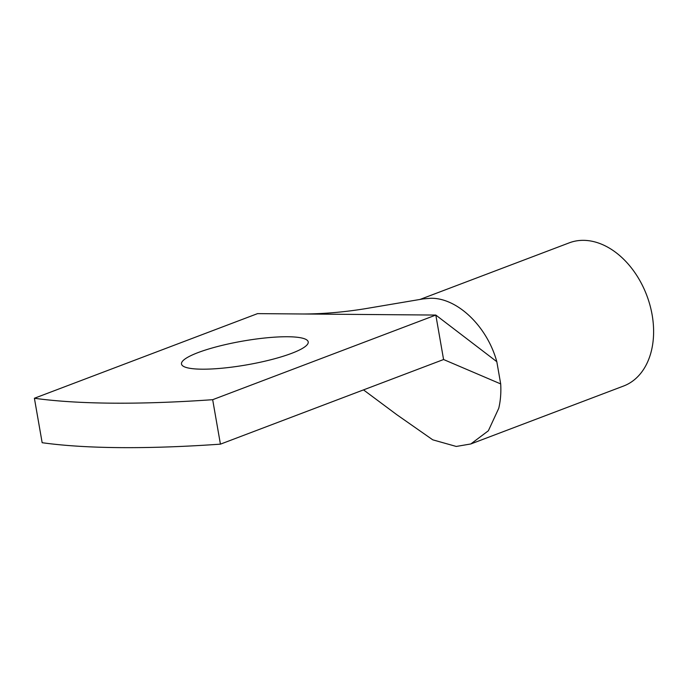 <?xml version="1.0" encoding="UTF-8"?>
<svg xmlns="http://www.w3.org/2000/svg" width="688" height="688" viewBox="0 0 688 688"><rect width="100%" height="100%" fill="white"/><g stroke="black" fill="none" stroke-linecap="round" stroke-linejoin="round"><path stroke-width="1.03" d="M34.4 398.257L257.553 313.625L435.822 315.061L443.579 359.523L220.427 444.156A459.429 86.086 170.1 0 1 42.157 442.711L34.4 398.257A459.429 86.086 170.1 0 0 212.669 399.694L220.427 444.156M363.505 389.89L396.727 414.64L432.761 439.83L456.264 446.452L470.824 443.958L488.36 430.774L498.757 408.276C500.554 400.648 501.199 392.53 500.692 383.921L496.813 361.69L435.822 315.061L212.669 399.694M291.652 353.34A64.319 12.049 170.1 0 1 222.886 368.132A64.319 12.049 170.1 0 1 181.494 364.021A64.319 12.049 170.1 0 1 198.058 352.591A64.319 12.049 170.1 0 1 266.824 337.799A64.319 12.049 170.1 0 1 308.215 341.91A64.319 12.049 170.1 0 1 291.652 353.34M500.692 383.921L443.579 359.523M496.813 361.69C487.156 326.353 457.339 297.749 430.688 298.265L423.275 298.893L364.881 308.766C343.725 312.171 323.3 313.917 303.606 313.995L303.606 313.995M419.8 299.521L569.268 242.838A76.574 53.827 69.2 0 1 632.117 268.845A76.574 53.827 69.2 0 1 651.51 350.347A76.574 53.827 69.2 0 1 623.577 386.028L470.824 443.958"/></g></svg>
